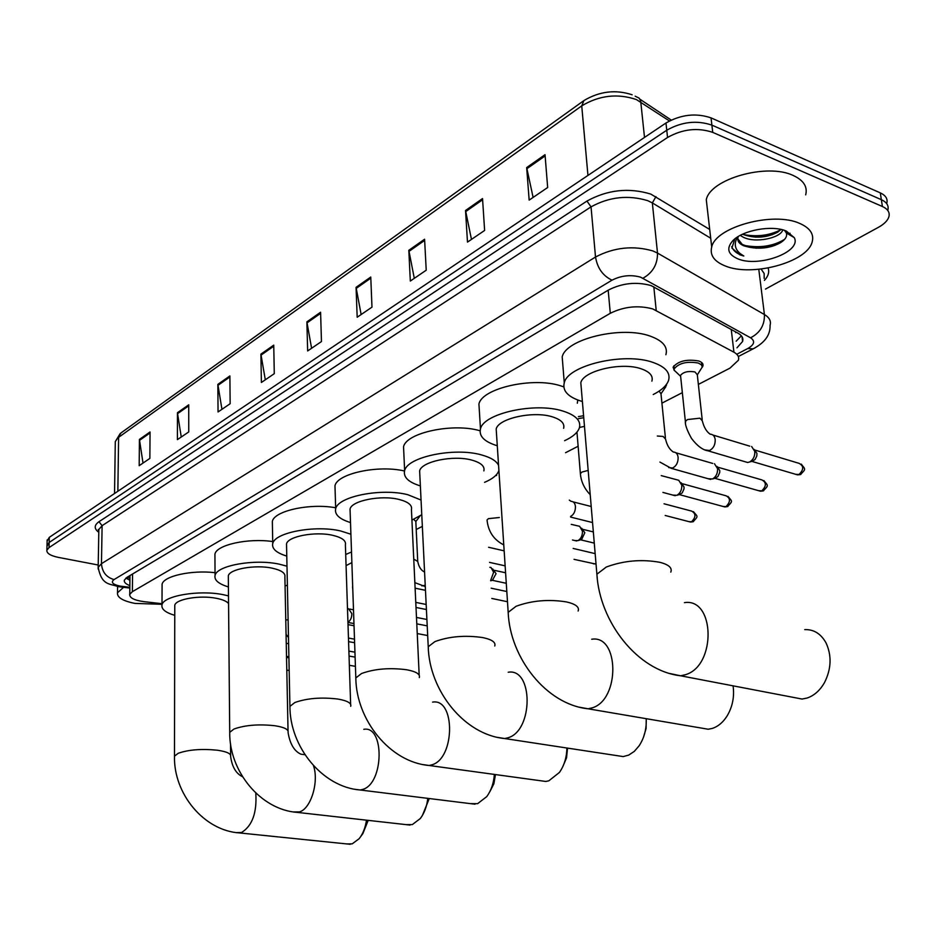 <?xml version="1.0" encoding="UTF-8"?>
<svg xmlns="http://www.w3.org/2000/svg" width="936" height="936" viewBox="0 0 936 936"><rect width="100%" height="100%" fill="white"/><g stroke="black" fill="none" stroke-linecap="round" stroke-linejoin="round"><path stroke-width="1.4" d="M666.643 384.134L665.882 386.322M674.236 370.527L673.124 367.146C678.202 361.003 686.72 358.956 698.712 360.98C702.094 362.185 703.498 363.87 702.913 366.023L702.292 367.204M698.361 384.404L729.94 368.152L738.399 360.243C739.358 357.072 737.86 354.393 733.918 352.182L652.766 308.927C638.247 305.066 624.09 306.517 610.295 313.291L132.374 591.669L129.753 594.418C129.507 597.917 134.316 600.339 144.191 601.684L161.998 603.708M346.074 565.613L351.702 562.712M416.216 529.53L422.347 526.383M565.543 452.72L578.132 446.25M661.916 403.147L682.344 392.64M578.425 416.59L583.584 415.736M736.948 347.853L742.599 341.441C743.535 338.235 742.049 335.521 738.153 333.274L651.011 285.55C636.48 281.572 622.323 283.046 608.552 289.973L126.933 577.36L124.348 580.156C123.903 582.215 125.74 584.041 129.847 585.597M98.221 565.016L58.266 557.365C50.368 555.691 46.566 553.293 46.87 550.169L49.023 547.618L667.543 137.475C682.578 129.039 697.648 127.343 712.741 132.374L882.402 206.505C887.866 209.044 890.031 212.484 888.884 216.836C887.644 220.639 884.157 224.137 878.424 227.319L765.508 289.084M47.128 541.008L49.304 537.334L665.976 123.002C680.963 114.496 695.975 112.788 711.032 117.877L880.308 192.886L881.349 199.684C886.813 202.234 888.978 205.698 887.843 210.073C888.978 205.698 886.813 202.234 881.349 199.684L711.886 125.12L881.349 199.684L882.402 206.505M665.976 123.002L666.76 130.221C681.771 121.762 696.805 120.054 711.886 125.12C696.805 120.054 681.771 121.762 666.76 130.221L49.163 542.47L666.76 130.221L667.543 137.475M46.987 546.121L49.163 542.47L46.987 546.121M129.905 580.261L125.869 578.097M741.37 335.79L736.152 341.195M143.009 463.074L139.429 439.429L139.183 465.683L149.865 458.406L150.052 431.964L139.429 439.429M181.256 437.03L177.442 412.741L177.395 439.651L188.756 431.917L188.733 404.808L177.442 412.741M221.949 409.325L217.854 384.368L218.053 411.969L230.151 403.732L229.882 375.933L217.854 384.368M265.297 379.794L260.91 354.136L261.378 382.473L274.283 373.675L273.745 345.138L260.91 354.136M533.11 197.426L526.675 167.567L529.156 200.117L547.665 187.504L545.033 154.674L526.675 167.567M471.463 239.405L465.531 210.495L467.485 242.108L484.626 230.443L482.531 198.561L465.531 210.495M414.297 278.331L408.821 250.31L410.319 281.046L426.219 270.211L424.593 239.23L408.821 250.31M361.144 314.531L356.066 287.34L357.178 317.234L371.978 307.148L370.761 277.021L356.066 287.34M311.594 348.274L306.879 321.867L307.651 350.953L321.457 341.558L320.592 312.238L306.879 321.867M880.308 192.886C885.772 195.448 887.925 198.923 886.79 203.334M725.271 265.964C714.191 261.53 709.663 255.2 711.711 246.975C715.677 227.027 773.276 211.185 799.695 223.411C810.143 228.021 814.285 234.234 812.132 242.061C807.113 262.349 751.737 277.161 725.271 265.964M707.464 209.992L706.282 199.731C710.108 179.045 767.017 162.759 793.237 175.488C803.603 180.297 807.756 186.755 805.674 194.875M742.529 234.246L742.587 234.269C754.79 238.703 766.525 237.99 777.793 232.116L781.01 229.449M740.247 235.381L742.927 237.03C755.024 243.652 780.507 237.978 782.672 230.127L782.753 229.882M737.767 238.797L742.213 244.366L749.689 247.315C761.179 249.292 771.486 247.736 780.601 242.646C785.456 239.476 787.375 236.258 786.369 232.994L784.532 230.408M749.689 247.315L744.003 245.887C739.089 243.84 737.088 240.973 738.024 237.288L738.317 236.492M786.31 231.063L794.255 237.604C802.07 251.878 758.452 267.871 737.802 258.804C727.728 254.346 726.114 248.286 732.923 240.599C742.798 230.116 772.188 224.792 786.31 231.063M734.83 238.914L731.905 248.052L739.732 254.767L743.839 256.008L740.259 253.679C734.69 249.034 733.801 243.454 737.591 236.948M755.656 237.206L772.457 234.643M755.995 248.204L775.008 245.326M742.903 234.421C756.686 237.147 769.275 235.603 780.683 229.811M743.991 245.361C759.494 248.297 773.042 246.297 784.602 239.359M789.305 234.714L790.042 233.204M731.706 246.554C733.309 250.953 737.346 254.112 743.839 256.008M791.493 697.027L802.047 699.052L807.054 698.057C814.18 695.635 820.018 690.452 824.546 682.496C831.379 668.76 831.858 655.539 825.997 642.833C820.872 633.707 813.793 629.296 804.738 629.612M651.889 381.139C653.351 375.898 649.76 371.779 641.113 368.784C621.527 361.787 583.397 370.75 580.811 382.707L581.268 388.042M582.391 401.497L581.186 401.158C567.918 396.934 562.279 390.803 564.268 382.777C567.895 365.274 624.207 351.983 652.93 362.396C665.496 366.818 670.702 372.844 668.538 380.472C666.666 385.632 661.565 390.324 653.223 394.536M562.828 364.853L562.197 356.92C565.754 338.996 621.715 325.447 650.321 336.164C662.828 340.716 668.023 346.905 665.894 354.721M699.73 727.787L708.224 729.238L712.425 728.383C718.169 726.465 723.048 722.335 727.085 716.005C732.56 706.75 734.549 696.688 733.075 685.842M563.612 428.325C564.888 423.423 561.097 419.574 552.228 416.801C533.216 410.705 498.373 418.415 496.185 428.98L496.478 433.298M497.285 445.758C484.357 441.804 478.752 436.176 480.472 428.875C483.538 413.408 534.971 401.989 562.875 411.044C575.769 415.151 581.268 420.779 579.361 427.916C577.664 432.678 572.738 436.936 564.595 440.704M479.326 410.483L478.928 404.06C481.946 388.194 533.099 376.576 560.875 385.901L563.8 386.884M577.758 400L577.325 403.229M616.251 755.516L623.189 756.58L628.699 755.095L634.292 751.397L639.171 745.746C644.296 737.837 646.636 728.805 646.203 718.684M483.853 470.902C484.977 466.315 481.022 462.735 471.99 460.149C453.55 454.814 421.492 461.495 419.632 470.89L419.808 474.412M420.369 485.924C408.4 482.215 403.159 477.138 404.633 470.668C407.242 456.908 454.557 447.022 481.619 454.954C490.862 457.493 496.513 460.98 498.572 465.414M403.779 452.053L403.545 446.823C406.119 432.713 453.129 422.639 480.074 430.794M498.9 470.469L498.829 470.691C497.273 475.078 492.523 478.963 484.555 482.344M646.238 719.316L646.097 728.512L643.453 737.311M540.049 780.671L545.77 781.455L548.812 780.835L559.435 772.446C564.197 765.578 566.689 757.435 566.912 748.016M419.188 675.207L411.43 509.523C412.413 505.229 408.33 501.883 399.181 499.485C381.315 494.781 351.632 500.631 350.041 509.032L350.146 511.898M350.509 522.557C339.347 519.094 334.409 514.484 335.685 508.728C337.919 496.419 381.712 487.773 407.944 494.758L421.06 500.046M335.111 490.043L334.971 485.772C337.182 473.604 378.05 464.724 404.539 471.007M421.773 514.718L411.922 520.088M567.555 748.11L566.537 757.856L562.887 766.467M470.211 803.615L477.617 803.661L486.767 796.606C491.178 790.569 493.705 783.175 494.372 774.423M350.637 704.34L345.384 544.705C346.226 540.692 342.05 537.568 332.83 535.345C315.502 531.168 287.89 536.34 286.521 543.875L286.58 546.238M286.779 556.101C276.319 552.872 271.639 548.671 272.75 543.512C274.657 532.467 315.409 524.827 340.821 531.016L350.906 534.245M272.411 524.909L272.341 521.399C274.248 510.822 309.991 502.983 335.661 507.78M351.515 551.994L345.7 554.486M495.483 774.575L493.845 783.865L489.902 791.599M406.002 824.616L412.308 824.593L420.264 818.579C424.336 813.244 426.839 806.493 427.787 798.361M288.042 730.876L284.883 576.904C285.62 573.136 281.362 570.223 272.095 568.152C255.317 564.443 229.495 569.029 228.314 575.839L228.337 577.781M228.419 586.93C218.533 583.912 214.087 580.086 215.058 575.441C216.707 565.461 254.791 558.675 279.419 564.197L286.989 566.21M214.941 557.002L214.929 554.1C216.59 544.857 248.075 537.884 272.715 541.558M287.387 585.152L285.07 585.971M429.25 798.537L422.393 815.478M346.776 843.933L352.193 843.862L359.155 838.691C362.911 833.929 365.356 827.752 366.491 820.17M228.559 603.509C226.652 601.251 222.569 599.52 216.298 598.291C200.035 594.968 175.792 599.087 174.775 605.253L174.775 606.867M174.763 615.35C165.391 612.553 161.144 609.043 161.998 604.832C163.426 595.787 199.169 589.715 223.049 594.652L228.489 595.893M162.08 586.638L162.092 584.228C163.554 576.085 191.541 569.86 215.046 572.68M368.199 820.369L362.887 833.578L360.688 836.597M680.659 376.693L680.53 375.371C683.385 371.955 688.182 370.808 694.933 371.931L697.308 374.739L702.187 419.609M751.62 446.472L754.814 451.468C755.001 456.288 753.258 459.787 749.596 461.974L747.618 462.489L744.904 461.682M677.301 373.171L674.142 370.176L674.236 368.796C678.986 363.051 686.989 361.132 698.221 363.028L701.286 364.712L702.304 366.935L697.32 374.868M754.322 449.455L756.943 453.41L756.791 456.007L755.036 459.553L751.9 461.343M753.188 460.98L749.596 461.974M714.449 463.718L717.584 468.69C717.725 473.429 716.04 476.857 712.53 478.963L708.178 478.729M716.999 466.42L719.761 470.551L719.725 472.458L717.9 476.564L714.94 478.284M659.096 391.143L660.968 393.682L665.414 437.884M665.777 385.281L665.765 386.837L660.98 393.81M716.122 477.957L712.53 478.963M661.237 475.605L678.752 480.285L681.806 485.234C681.923 489.891 680.297 493.237 676.915 495.284L672.879 495.097M681.151 482.742L684.04 487.024L683.994 488.896L682.227 492.909L679.419 494.559M579.501 427.471L584.473 426.336M578.588 418.591L583.748 417.713M571.241 524.359L579.63 526.301L582.473 531.192C582.52 535.614 581.034 538.75 578.003 540.598L574.751 540.528M581.63 528.173L584.824 532.76L581.607 539.534L580.741 539.791M581.607 539.534L578.003 540.598M495.834 475.336L496.618 475.511M489.844 567.31L491.002 567.485L493.635 572.282L490.663 580.379M492.652 568.912L496.068 573.674L492.406 580.261M413.747 519.351L415.83 521.399L417.702 560.804M419.995 516.029L415.83 521.516M416.122 609.781L416.192 611.243M161.998 604.293L135.018 603.416C122.791 600.994 116.953 597.437 117.491 592.745L123.575 587.34M129.659 595.12L129.776 592.348M653.808 286.744L656.206 310.413M735.637 332.654L736.246 332.233M608.178 290.195L610.295 313.291M731.25 329.472L733.918 352.182M132.561 574.002L132.374 591.669M737.65 353.808L747.724 348.566C754.439 344.659 755.387 341.067 750.555 337.791L640.61 277.173C630.817 274.47 621.293 275.476 612.027 280.168L114.028 579.583C110.647 582.239 112.577 584.392 119.82 586.053L129.823 587.293M114.028 579.583C106.306 577.313 102.106 572.013 101.462 563.694L595.518 257.014C614.063 247.35 633.181 245.314 652.86 250.93L657.505 253.083L652.345 202.913L647.735 200.667C628.231 194.782 609.336 196.841 591.037 206.856L102.106 525.669L98.842 529.507L98.818 531.18L98.257 529.46L98.842 529.507L98.175 567.368L101.462 563.694L102.106 525.669L98.982 521.703L586.942 201.076L591.037 206.856L595.518 257.014C597.414 268.164 602.913 275.886 612.027 280.168M120.03 586.919L122.101 586.392M586.942 201.076C607.522 189.739 628.805 187.411 650.777 194.08L709.699 229.449M768.093 268.035C769.521 272.06 768.304 276.19 764.419 280.402M98.795 532.327C93.986 528.746 94.045 525.213 98.982 521.703M712.741 132.374L711.032 117.877M49.023 547.618L49.304 537.334M642.938 278.226C652.755 272.739 657.61 264.35 657.505 253.083L764.419 314.543L758.792 269.322M750.555 337.791C760.09 332.9 764.712 325.143 764.419 314.543C769.415 317.515 771.287 321.118 770.059 325.342C770.468 334.842 764.852 342.658 753.211 348.812L755.024 347.888M764.174 278.437L764.15 273.499L761.132 269.077M710.705 238.235L652.345 202.913L655.96 196.642M98.186 569.1L98.175 567.368C101.825 585.866 109.723 583.385 118.135 586.638L129.823 588.077M747.724 348.566L753.211 348.812L738.328 356.522M669.415 120.955L636.386 99.555C617.514 93.226 599.297 95.332 581.736 105.862L583.924 100.561C599.567 91.272 615.631 89.341 632.139 94.782M635.17 96.186L639.124 98.128L640.657 100.819L644.506 137.428M583.034 101.205L121.072 432.877L115.292 441.628L115.268 443.524M587.948 175.43L581.736 105.862L118.603 437.346L117.854 491.271M306.996 322.897L320.627 313.338M356.195 288.393L370.808 278.144M408.95 251.398L424.651 240.388M465.683 211.618L482.602 199.742M526.851 168.726L545.138 155.903M261.015 355.142L273.757 346.203M217.948 385.339L229.893 376.962M177.512 413.689L188.733 405.826M139.499 440.353L150.052 432.947M670.796 572.13C672.434 567.895 668.795 564.63 659.868 562.314C641.558 559.038 623.704 560.605 606.317 567.017L596.887 574.213L597.285 578.553M684.427 602.644C715.01 597.683 716.496 665.636 685.562 674.669L680.624 675.792L669.696 673.499M578.132 611.044C579.559 607.09 575.698 604.059 566.549 601.93C548.66 599.075 531.835 600.514 516.099 606.271L508.178 612.343L508.423 615.841M591.716 639.241C619.34 634.549 620.182 699.765 592.219 707.85L588.089 708.798L579.396 707.195M494.746 646.004C495.975 642.33 491.938 639.51 482.613 637.556C465.157 635.041 449.268 636.386 434.947 641.581L428.232 646.741L428.384 649.584M508.213 672.235C533.286 667.801 533.532 730.466 508.143 737.743L504.668 738.539L497.659 737.392M419.305 677.605C420.358 674.177 416.181 671.568 406.739 669.767C389.715 667.555 374.657 668.795 361.553 673.51L355.82 677.933L355.902 680.25M432.596 702.117C455.446 697.928 455.188 758.23 432.034 764.794L429.074 765.484L423.353 764.642M350.707 706.317C351.62 703.123 347.315 700.69 337.814 699.04C321.224 697.063 306.903 698.233 294.863 702.527L289.926 706.352L289.973 708.236M363.811 729.319C384.708 725.365 383.994 783.455 362.805 789.399L360.255 789.996L355.54 789.376M304.96 754.72L300.947 754.194C294.278 751.234 289.996 744.003 288.066 732.502C288.85 729.518 284.462 727.26 274.915 725.739C258.745 723.984 245.103 725.072 234 729.015L229.718 732.326L229.729 733.882M313.455 765.613C319.153 781.583 311.009 808.622 299.567 811.886L293.413 811.933M242.529 776.716C236.001 773.557 232.034 766.818 230.642 756.499C231.297 753.702 226.851 751.608 217.281 750.204C201.532 748.636 188.51 749.666 178.214 753.281L174.482 756.171L174.494 757.458M255.785 793.026C257.049 812.67 252.31 825.821 241.57 832.502L236.317 832.595M755.27 450.169L799.028 463.332C803.907 465.894 803.884 469.626 798.97 474.529L795.565 474.283M800.935 474.353L798.97 474.529M685.526 422.803L685.374 421.528L687.422 419.562L699.941 418.193L702.328 420.872C703.93 427.319 706.563 431.765 710.213 434.21C712.986 434.269 714.648 436.059 715.209 439.581C715.326 444.752 713.443 448.391 709.547 450.485L705.229 449.982M718.076 467.275L761.845 479.887C766.549 482.414 766.514 486.088 761.764 490.885L758.616 490.686M763.729 490.698L761.764 490.885M657.329 436.024L663.086 436.445L665.531 439.054C666.958 445.243 669.556 449.561 673.323 452.029C676.003 452.088 677.605 453.866 678.12 457.353C678.214 462.431 676.389 465.988 672.645 468L668.667 467.567M682.332 483.713L726.09 495.799C730.618 498.303 730.595 501.907 725.997 506.61L723.072 506.458M727.962 506.411L725.997 506.61M664.033 503.779L691.681 511.115C696.056 513.595 696.021 517.14 691.575 521.75L688.849 521.621M693.541 521.539L691.575 521.75M580.472 474.634L580.379 473.639L582.04 472.025L588.171 470.41M569.322 500.14L571.159 501.368C573.581 501.427 575.008 503.159 575.441 506.563C575.465 511.278 573.85 514.578 570.609 516.438M596.01 563.741L593.471 563.858M503.767 544.904C493.787 539.838 488.206 531.531 487.036 519.983L488.393 518.649L499.344 517.526M413.747 559.12L417.737 561.436C418.813 566.923 421.095 570.457 424.57 572.001M425.225 585.304L421.867 585.889M352.544 587.328L352.696 586.474M347.478 608.353L348.672 608.868L351.866 613.7C351.737 617.924 350.427 620.743 347.935 622.136M285.772 620.006L288.112 619.737M666.514 385.141L666.432 384.427M702.913 366.023L702.655 363.624M129.928 578.132L126.793 577.453M129.964 575.558L129.753 594.418M46.87 550.169L47.163 539.92M742.026 336.703L742.599 341.441M640.037 99.286L671.206 120.054M114.543 493.494L115.292 441.628L120.253 433.45M711.711 246.975L706.282 199.731M786.369 232.994L794.255 237.604M580.811 382.707L596.887 574.213C599.59 621.679 637.299 670.819 680.624 675.792L802.047 699.052M564.268 382.777L562.197 356.92M496.185 428.98L508.178 612.343C509.945 657.856 546.308 704.492 588.089 708.798L708.224 729.238M480.472 428.875L478.928 404.06M419.632 470.89L428.232 646.741C429.226 690.44 464.303 734.807 504.668 738.539L623.189 756.58M404.633 470.668L403.545 446.823M350.041 509.032L355.82 677.933C356.171 719.948 390.019 762.232 429.074 765.484L545.77 781.455M335.685 508.728L334.971 485.772M286.521 543.875L289.926 706.352C289.75 746.776 322.429 787.176 360.255 789.996L474.985 804.199M272.75 543.512L272.341 521.399M228.314 575.839L229.718 732.326C229.086 771.287 260.664 809.944 297.367 812.401L410.015 825.072M215.058 575.441L214.929 554.1M174.775 605.253L174.482 756.171C173.488 793.751 204.013 830.817 239.651 832.946L350.193 844.284M161.998 604.832L162.092 584.228M230.525 743.582L230.63 755.153M801.251 464.104C805.159 469.381 806.493 468.597 800.374 474.587L797.554 474.868L751.807 461.366M680.53 375.371L685.374 421.528C685.012 424.71 687.047 430.338 691.505 438.422C697.168 445.875 702.667 450.005 708.002 450.824L747.618 462.489M712.939 435.041L749.759 446.156M680.472 376.19L674.142 370.176M674.236 368.796L673.92 365.742M701.918 365.496L701.579 362.443M763.881 480.566C767.965 485.913 769.158 484.93 763.168 490.932L760.442 491.201L714.847 478.308M675.827 452.755L712.705 463.425M710.681 479.443L671.217 468.316L659.903 462.068M727.962 496.396C732.151 501.637 733.274 500.69 727.401 506.645L724.756 506.914L679.325 494.594M662.91 492.406L675.195 495.729M680.507 494.255L676.915 495.284M693.412 511.641C697.741 516.965 698.724 515.806 692.979 521.773L690.417 522.031L665.192 515.467M576.962 432.104L580.379 473.639C581.045 481.584 584.321 488.592 590.207 494.664M573.136 501.883L591.201 506.505M570.668 517.093L592.546 522.557M594.278 543.102L580.636 539.826M572.481 539.99L576.588 540.973M593.33 531.917L583.128 529.413M502.035 519.808L502.211 521.036M596.045 564.139L574.025 559.342M595.156 553.632L573.16 548.426M488.604 547.279L504.153 550.836M489.54 562.384L505.136 565.859M506.282 583.303L492.313 580.297M493.108 580.051L490.686 580.788M505.592 572.785L494.419 570.328M507.476 601.731L491.786 598.455M425.295 586.603L414.847 582.613M506.809 591.517L491.143 588.182M415.116 588.182L425.47 590.312M415.783 602.386L426.161 604.469M426.898 619.468L416.485 617.444M352.813 589.879L352.533 586.778M426.406 609.523L416.017 607.464M349.783 609.079L353.492 609.792M427.682 635.544L417.234 633.567M347.946 622.428L353.96 623.552M427.214 625.856L416.789 623.856M348.016 624.628L354.03 625.751M348.461 638.059L354.487 639.159M354.931 652.17L348.882 651.105M288.487 637.568L286.065 634.362M354.615 642.728L348.578 641.64M286.24 643.278L288.616 643.687M355.423 666.338L349.35 665.297M286.51 656.347L288.885 656.744M355.107 657.119L349.046 656.066M286.533 657.353L288.908 657.762M286.79 670.117L289.177 670.504M117.491 592.745L117.573 586.638"/></g></svg>
